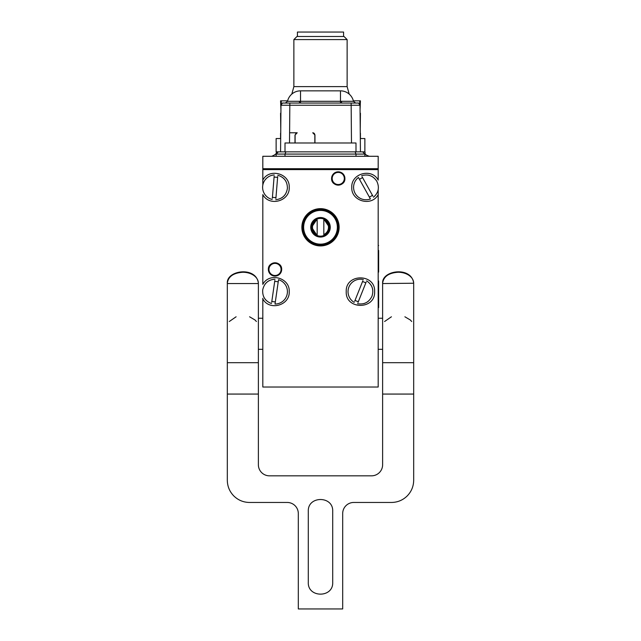 <?xml version="1.0" encoding="UTF-8"?>
<svg xmlns="http://www.w3.org/2000/svg" width="641" height="641" viewBox="0 0 641 641"><rect width="100%" height="100%" fill="white"/><g stroke="black" fill="none" stroke-linecap="round" stroke-linejoin="round"><path stroke-width="0.96" d="M262.818 168.719L262.818 156.292L378.182 156.292L378.182 168.719L262.818 168.719L262.818 169.601L378.182 169.601L378.182 168.719M378.182 169.601L378.182 180.089C371.772 167.742 350.98 173.455 351.781 187.356C350.98 201.25 371.772 206.963 378.182 194.616L378.182 387.028L262.818 387.028L262.818 298.281M378.182 189.688L378.182 194.616L378.182 189.688A12.427 12.427 0 0 1 377.317 192.436M262.818 298.89C269.228 311.238 290.02 305.525 289.219 291.623C290.02 277.729 269.228 272.016 262.818 284.364L262.818 194.616C269.228 206.963 290.02 201.25 289.219 187.356C290.02 173.455 269.228 167.742 262.818 180.089L262.818 169.601M262.818 185.017L262.818 180.089L262.818 185.017M268.363 269.444A6.658 6.658 0 0 0 275.021 276.095A6.658 6.658 0 0 0 281.671 269.444A6.658 6.658 0 0 0 275.021 262.786A6.658 6.658 0 0 0 268.363 269.444C267.954 260.855 282.08 260.855 281.671 269.444M344.906 178.478C345.315 187.06 331.189 187.06 331.589 178.478A6.658 6.658 0 0 0 338.248 185.137A6.658 6.658 0 0 0 344.906 178.478A6.658 6.658 0 0 0 338.248 171.82A6.658 6.658 0 0 0 331.589 178.478M378.182 272.105L378.631 272.105L378.631 250.423M378.182 307.6L378.631 307.6L378.631 281.079M303.642 227.291A16.858 16.858 0 0 1 320.5 210.424A16.858 16.858 0 0 1 337.358 227.291A16.858 16.858 0 0 1 320.5 244.149A16.858 16.858 0 0 1 303.642 227.291M302.752 227.291A17.748 17.748 0 0 1 320.5 209.535A17.748 17.748 0 0 1 338.248 227.291A17.748 17.748 0 0 1 320.5 245.038A17.748 17.748 0 0 1 302.752 227.291C301.655 250.182 339.345 250.182 338.248 227.291M310.741 227.291A9.759 9.759 0 0 0 320.5 237.05A9.759 9.759 0 0 0 330.259 227.291A9.759 9.759 0 0 0 320.5 217.523A9.759 9.759 0 0 0 310.741 227.291M323.825 219.062L323.825 220.023L323.825 219.062A8.878 8.878 0 0 1 329.378 227.291L323.825 219.062A8.878 8.878 0 0 0 317.175 219.062C313.657 220.68 311.806 223.421 311.622 227.291C311.806 231.153 313.657 233.901 317.175 235.511A8.878 8.878 0 0 0 323.825 235.511L328 232.034M374.632 291.623C375.514 309.948 345.355 309.948 346.236 291.623C345.355 273.306 375.514 273.306 374.632 291.623M301.863 227.291A18.637 18.637 0 0 0 320.5 245.92A18.637 18.637 0 0 0 339.137 227.291A18.637 18.637 0 0 0 320.5 208.654A18.637 18.637 0 0 0 301.863 227.291M372.629 176.86A12.427 12.427 0 0 0 367.622 175.041M362.157 176.844L372.902 196.13M362.638 177.709A10.208 10.208 0 0 0 359.537 179.44M369.801 197.861L370.418 198.958A12.427 12.427 0 0 1 358.447 177.477L359.056 178.575M369.32 196.995A10.208 10.208 0 0 0 372.421 195.265M263.371 295.942A12.427 12.427 0 0 0 266.247 300.429M271.688 302.296L274.837 280.446M271.832 301.318A10.208 10.208 0 0 0 275.342 301.831M278.346 280.958L278.531 279.708A12.427 12.427 0 0 1 275.021 304.05L275.205 302.8M278.21 281.936A10.208 10.208 0 0 0 274.693 281.423M269.084 280.71A12.427 12.427 0 0 0 265.054 284.203M272.345 198.205L274.156 176.211M272.425 197.22A10.208 10.208 0 0 0 275.967 197.516M277.689 176.499L275.886 198.502M281.607 197.885A12.427 12.427 0 0 0 285.413 194.159M286.383 182.332A12.427 12.427 0 0 0 283.234 178.038M277.609 177.485A10.208 10.208 0 0 0 274.076 177.188M354.697 301.222L362.87 280.718M355.066 300.309A10.208 10.208 0 0 0 358.359 301.623M366.171 282.032L357.999 302.536M363.647 303.626A12.427 12.427 0 0 0 368.383 301.182M372.774 290.165A12.427 12.427 0 0 0 371.027 285.125M365.803 282.945A10.208 10.208 0 0 0 362.51 281.631M338.248 172.413A6.057 6.057 0 0 1 344.313 178.478A6.057 6.057 0 0 1 338.248 184.536A6.057 6.057 0 0 1 332.19 178.478A6.057 6.057 0 0 1 338.248 172.413M275.021 263.379A6.057 6.057 0 0 1 281.079 269.444A6.057 6.057 0 0 1 275.021 275.502A6.057 6.057 0 0 1 268.956 269.444A6.057 6.057 0 0 1 275.021 263.379M278.531 279.708L275.021 304.05M271.512 303.546C265.198 301.15 262.273 296.591 262.722 289.86C264.188 283.266 268.283 279.716 275.013 279.204M354.233 302.392A12.427 12.427 0 0 1 363.343 279.548M366.636 280.862C372.213 284.668 373.991 289.788 371.972 296.23C369.008 302.288 364.192 304.779 357.534 303.706M272.241 199.463A12.427 12.427 0 0 1 274.252 174.953M277.793 175.241C284.235 177.245 287.44 181.619 287.4 188.366C286.343 195.032 282.465 198.83 275.782 199.752M370.418 198.958L358.447 177.477M361.548 175.746C368.014 173.823 373.11 175.674 376.836 181.307C379.664 187.436 378.559 192.741 373.519 197.228M323.825 234.991L323.825 220.023A7.988 7.988 0 0 1 323.825 234.55L323.825 235.511A8.878 8.878 0 0 0 329.378 227.291L328.36 231.409M317.103 235.487L311.622 227.315M311.622 227.259L317.087 219.094M317.175 235.511L317.175 220.023A7.988 7.988 0 0 0 317.175 234.55L317.175 235.511M285.918 151.853L285.005 154.072L364.873 154.072L362.654 151.853L276.127 151.853L276.127 138.544L280.678 138.544M360.322 138.544L364.873 138.544L364.873 151.853C365.723 153.167 363.247 154.185 369.312 156.292M280.934 109.699L280.566 100.829L281.271 100.829L281.271 104.146M287.641 100.829L281.271 100.829M359.729 104.146L359.729 100.829L353.359 100.829M359.729 100.829L360.434 100.829L360.066 109.699M280.766 128.777L280.566 113.249M360.434 113.249L360.234 128.777M355.082 151.853L355.995 154.072L355.995 156.292M278.346 151.853L276.127 154.072L285.005 154.072L285.005 156.292M355.995 151.853L355.995 142.983L285.005 142.983L285.005 151.853M364.873 156.292L364.873 154.072M276.127 156.292L276.127 154.072M304.187 36.489L343.576 36.489L343.576 32.05L297.424 32.05L297.424 36.489M344.017 36.489L296.983 36.489L293.874 39.59L347.126 39.59L344.017 36.489M293.874 65.326L293.874 86.607L347.126 86.607L347.126 39.59M299.315 103.049L289.844 103.049L299.315 103.049M289.516 142.983L289.844 103.049L283.194 103.049A2.219 2.219 0 0 0 280.974 105.244C282.048 103.361 282.793 102.632 283.194 103.049L300.533 103.049L300.533 101.302L287.529 101.302L285.365 103.049L299.355 103.049L299.523 101.302L300.533 101.302L300.533 103.049L341.685 103.049M287.529 101.302A13.309 13.309 0 0 1 300.533 90.846L340.467 90.846A13.309 13.309 0 0 1 353.471 101.302L341.477 101.302L341.645 103.049L340.467 103.049L357.806 103.049L345.699 103.049M357.526 103.049L341.645 103.049L351.156 103.049L351.156 105.244L360.026 105.244A2.219 2.219 -116.3 0 0 357.806 103.049A2.219 2.219 0 0 1 360.026 105.244L360.434 151.853L360.026 105.244C358.952 103.361 358.207 102.632 357.806 103.049L351.156 103.049L357.806 103.049A2.219 2.219 -96.8 0 1 360.026 105.244L360.202 125.019L360.026 105.244A2.219 2.219 -96.8 0 0 357.806 103.049M289.844 104.146L289.844 105.244L280.974 105.244L280.566 151.853L280.974 105.244M360.226 128.184L360.218 126.646M360.218 126.758L360.218 127.407M360.434 151.853L360.394 147.414M294.988 142.983L294.988 134.995L297.208 132.775L289.884 132.775M314.843 142.983L314.843 134.995A2.219 2.219 -0 0 0 312.736 132.775L314.955 134.995L314.955 142.983M295.1 142.983L295.1 134.995L297.208 132.775M295.653 133.528A2.219 2.219 0 0 1 297.2 132.775M382.621 394.063L382.621 464.741A11.089 11.089 0 0 1 371.532 475.83L269.468 475.83A11.089 11.089 0 0 1 258.379 464.741L258.379 362.686L227.315 362.686L227.315 480.269C227.411 486.359 229.574 491.591 233.813 495.958C238.188 500.204 243.412 502.368 249.501 502.456L287.224 502.456A11.089 11.089 0 0 1 298.313 513.553L298.313 608.95L342.687 608.95L342.687 513.553A11.089 11.089 0 0 1 353.776 502.456L391.499 502.456C397.588 502.368 402.812 500.204 407.187 495.958C411.426 491.591 413.589 486.359 413.685 480.269L413.685 362.686L382.621 362.686L382.621 394.063L413.685 394.063M413.685 283.234A15.528 10.985 180 0 0 398.149 272.249C388.718 272.898 383.542 276.559 382.621 283.234C381.683 270.165 411.674 266.007 413.685 283.234L382.621 283.546L382.621 362.686M413.685 283.546L413.685 362.686M332.703 582.324C333.456 598.069 307.544 598.069 308.297 582.324L308.297 511.334C307.544 495.589 333.456 495.589 332.703 511.334L332.703 582.324M258.379 283.234A15.528 10.985 180 0 0 242.851 272.249C233.412 272.898 228.236 276.559 227.315 283.234C226.385 270.165 256.376 266.007 258.379 283.234L258.379 362.686M258.379 283.546L227.315 283.546L227.315 362.686M362.654 151.853L364.873 151.853M289.844 105.244L351.156 105.244L351.484 142.983M340.467 90.846L340.467 101.302L300.533 101.302L300.533 90.846M340.467 103.049L340.467 101.302L341.477 101.302M227.315 394.063L258.379 394.063M378.631 245.479L378.182 245.479M378.631 280.974L378.182 280.974M258.379 349.313L262.818 349.313M258.379 318.248L262.818 318.248M378.182 349.313L382.621 349.313M378.182 318.248L382.621 318.248M276.127 151.853C277.072 153.191 275.59 154.665 271.688 156.292M280.566 133.208L280.566 138.544M360.434 133.208L360.434 138.544M291.799 94.115L293.874 86.607L293.874 39.59M347.126 86.607L349.201 94.115M357.47 103.049L352.662 103.049M283.202 103.049L288.338 103.049M353.471 101.302L355.635 103.049M360.202 125.019L360.202 125.54M384.6 321.51L391.419 316.782M404.888 316.782L410.352 320.011L411.706 321.51M229.294 321.51L236.112 316.782M249.581 316.782L255.046 320.011L256.4 321.51"/></g></svg>
